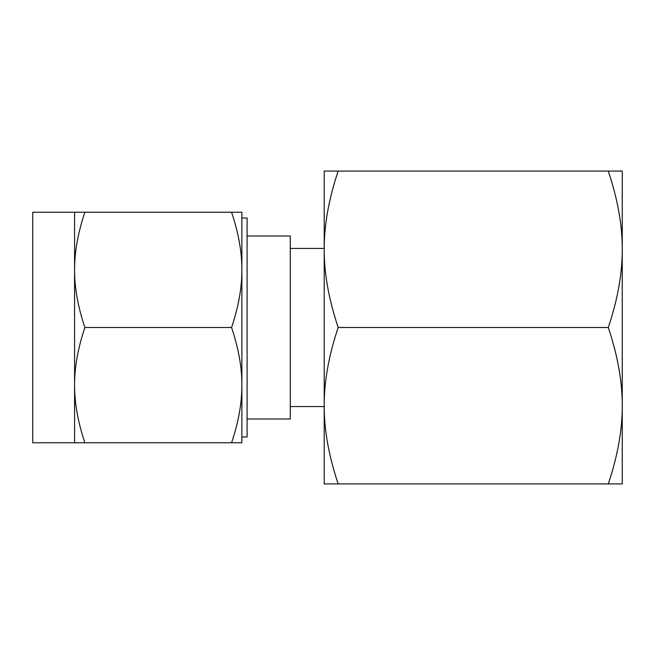 <?xml version="1.0" encoding="UTF-8"?>
<svg xmlns="http://www.w3.org/2000/svg" width="655" height="655" viewBox="0 0 655 655"><rect width="100%" height="100%" fill="white"/><g stroke="black" fill="none" stroke-linecap="round" stroke-linejoin="round"><path stroke-width="0.98" d="M338.177 171.07C328.769 199.046 324.11 225.123 324.209 249.285L324.209 171.07L622.25 171.07L622.25 483.93L608.282 483.93C617.69 455.954 622.348 429.876 622.25 405.715C622.348 381.668 617.69 355.599 608.282 327.5C617.69 299.515 622.348 273.446 622.25 249.285C622.348 225.238 617.69 199.161 608.282 171.07M338.177 483.93L324.209 483.93L324.209 249.285C324.11 273.331 328.769 299.401 338.177 327.5C328.769 355.485 324.11 381.554 324.209 405.715C324.11 429.762 328.769 455.839 338.177 483.93L608.282 483.93M338.177 327.5L608.282 327.5M622.25 210.394L622.25 249.285M622.25 327.5L622.25 405.715M247.099 418.995L290.288 418.995L290.288 236.005L247.099 236.005M247.099 327.5L247.099 437L241.875 437L241.875 218L247.099 218L247.099 327.5M74.572 212.236L32.75 212.236L32.75 442.764L74.572 442.764L74.572 212.236L84.872 212.236C77.945 232.902 74.514 252.109 74.572 269.868C74.506 287.586 77.937 306.794 84.872 327.5C77.945 348.165 74.514 367.373 74.572 385.132C74.506 402.85 77.937 422.066 84.872 442.764L74.572 442.764M231.575 212.236L241.875 212.236L241.875 442.764L231.575 442.764C238.51 422.098 241.941 402.89 241.875 385.132C241.949 367.414 238.51 348.206 231.575 327.5C238.51 306.835 241.941 287.627 241.875 269.868C241.949 252.15 238.51 232.934 231.575 212.236L84.872 212.236M231.575 442.764L84.872 442.764M231.575 327.5L84.872 327.5M324.209 248.45L290.288 248.45M324.209 406.55L290.288 406.55"/></g></svg>
